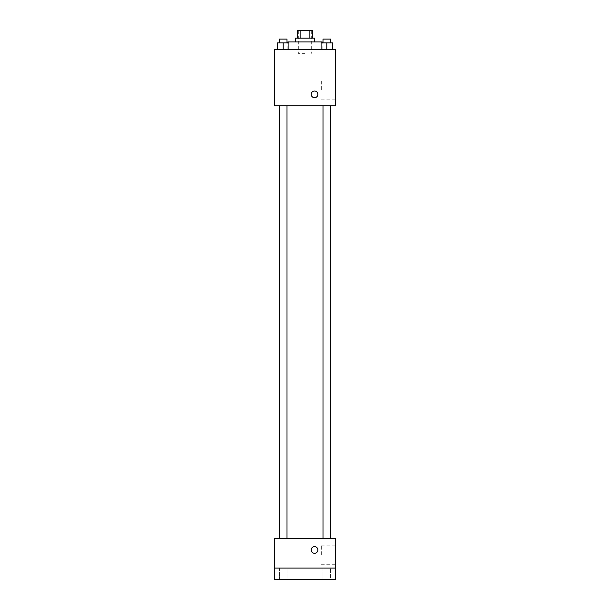 <?xml version="1.0" encoding="UTF-8"?>
<svg xmlns="http://www.w3.org/2000/svg" width="610" height="610" viewBox="0 0 610 610"><rect width="100%" height="100%" fill="white"/><g stroke="black" fill="none" stroke-linecap="round" stroke-linejoin="round"><path stroke-width="0.46" stroke-dasharray="3.05 2.29" d="M305 53.375L298.328 53.375L305 53.375M305 30.5L298.328 30.5L305 30.5M309.888 38.125L309.888 30.5L312.625 30.5L312.625 38.125L300.112 38.125L312.625 38.125M309.888 30.5L297.375 30.5L297.375 38.125L300.112 38.125L297.375 38.125M314.531 38.125L295.469 38.125M295.469 41.938L314.531 41.938L295.469 41.938M300.112 38.125L300.112 30.5M287.844 41.938L322.156 41.938M305 49.562L287.844 49.562L305 49.562M277.474 49.562L288.911 49.562L277.474 49.562L288.911 49.562L277.474 49.562L288.911 49.562L283.192 49.562L283.192 42.891L277.474 42.891L287.005 42.891L277.474 42.891L277.474 49.562L283.192 49.562L277.474 49.562L277.474 42.891L277.474 49.562L288.911 49.562L283.192 49.562L283.192 42.891L288.911 42.891L279.38 42.891L288.911 42.891L288.911 49.562L288.911 42.891M321.089 49.562L332.526 49.562L321.089 49.562L332.526 49.562L321.089 49.562L332.526 49.562L326.808 49.562L326.808 42.891L321.089 42.891L330.62 42.891L321.089 42.891L321.089 49.562L326.808 49.562L321.089 49.562L321.089 42.891L321.089 49.562L332.526 49.562L326.808 49.562L326.808 42.891L332.526 42.891L322.995 42.891L332.526 42.891L332.526 49.562L332.526 42.891M335.5 49.562L274.5 49.562L274.5 105.797L335.5 105.797L335.5 49.562M274.5 94.359L274.5 97.691L274.5 94.359M274.5 97.699L274.5 91.027L274.5 97.699M305 105.797L279.227 105.797L305 105.797M326.808 105.797L322.995 105.797L326.808 105.797M283.192 105.797L279.38 105.797L283.192 105.797M335.5 89.594L335.5 80.032L335.5 89.594M314.531 91.027A3.34 3.34 0 0 0 311.641 96.029A3.34 3.34 0 0 0 317.421 96.029A3.34 3.34 0 0 0 314.531 91.027A3.34 3.34 0 0 0 311.641 96.029A3.34 3.34 0 0 0 317.421 96.029A3.34 3.34 0 0 0 314.531 91.027M314.531 97.691A3.34 3.34 0 0 1 311.641 92.689A3.34 3.34 0 0 1 317.421 92.689A3.34 3.34 0 0 1 314.531 97.691M321.317 89.594L321.317 80.032L321.317 89.594M305 538.516L279.227 538.516L305 538.516M326.808 538.516L322.995 538.516L326.808 538.516M283.192 538.516L279.38 538.516L283.192 538.516M335.5 538.516L274.5 538.516L274.5 568.062L335.5 568.062L335.5 538.516M335.5 568.062L335.5 579.5L274.5 579.5L274.5 568.062L335.5 568.062L274.5 568.062M274.5 549.953L274.5 553.285L274.5 549.953M335.5 554.719L335.5 545.157L335.5 554.719M314.531 546.621A3.34 3.34 0 0 0 311.641 551.623A3.34 3.34 0 0 0 317.421 551.623A3.34 3.34 0 0 0 314.531 546.621A3.34 3.34 0 0 0 311.641 551.623A3.34 3.34 0 0 0 317.421 551.623A3.34 3.34 0 0 0 314.531 546.621M314.531 553.285A3.34 3.34 0 0 1 311.641 548.283A3.34 3.34 0 0 1 317.421 548.283A3.34 3.34 0 0 1 314.531 553.285M321.317 554.719L321.317 545.157L321.317 554.719M287.005 568.062L279.38 568.062L287.005 568.062L279.38 568.062L287.005 568.062L287.005 579.5L279.38 579.5L287.005 579.5L279.38 579.5L287.005 579.5L287.005 568.062M330.62 568.062L322.995 568.062L330.62 568.062L322.995 568.062L330.62 568.062L330.62 579.5L322.995 579.5L330.62 579.5L322.995 579.5L330.62 579.5L330.62 568.062M322.995 42.891L322.995 39.078L330.62 39.078L322.995 39.078L330.62 39.078L330.62 42.891M326.808 49.562L326.808 42.891M279.38 42.891L279.38 39.078L287.005 39.078L279.38 39.078L287.005 39.078L287.005 42.891M283.192 49.562L283.192 42.891M298.328 30.5L298.328 53.375M311.672 30.5L311.672 53.375M322.156 49.562L322.156 42.891M287.844 49.562L287.844 42.891M321.317 99.155L335.5 99.155M321.317 80.032L335.5 80.032M287.005 538.516L287.005 105.797M279.38 538.516L279.38 105.797M330.62 538.516L330.62 105.797M322.995 538.516L322.995 105.797M321.317 564.28L335.5 564.28M321.317 545.157L335.5 545.157M279.38 568.062L279.38 579.5L279.38 568.062M322.995 568.062L322.995 579.5L322.995 568.062"/><path stroke-width="0.91" d="M300.112 38.125L300.112 30.5L297.375 30.5L297.375 38.125M300.112 30.5L312.625 30.5L312.625 38.125M309.888 38.125L309.888 30.5M295.469 41.938L295.469 38.125L314.531 38.125L314.531 41.938M322.156 42.891L322.156 41.938L287.844 41.938L287.844 42.891M274.5 49.562L335.5 49.562L335.5 105.797L274.5 105.797L274.5 49.562M314.531 97.691A3.34 3.34 0 0 1 311.641 92.689A3.34 3.34 0 0 1 317.421 92.689A3.34 3.34 0 0 1 314.531 97.691M274.5 538.516L335.5 538.516L335.5 579.5L274.5 579.5L274.5 538.516M314.531 553.285A3.34 3.34 0 0 1 311.641 548.283A3.34 3.34 0 0 1 317.421 548.283A3.34 3.34 0 0 1 314.531 553.285M274.5 568.062L335.5 568.062M321.089 49.562L321.089 42.891L332.526 42.891L332.526 49.562L332.526 42.891M326.808 49.562L326.808 42.891M330.62 42.891L330.62 39.078L322.995 39.078L322.995 42.891M277.474 49.562L277.474 42.891L288.911 42.891L288.911 49.562L288.911 42.891M283.192 49.562L283.192 42.891M287.005 42.891L287.005 39.078L279.38 39.078L279.38 42.891M330.772 538.516L330.772 105.797M279.227 538.516L279.227 105.797M322.995 105.797L322.995 538.516M330.62 105.797L330.62 538.516M287.005 538.516L287.005 105.797M279.38 538.516L279.38 105.797"/></g></svg>
